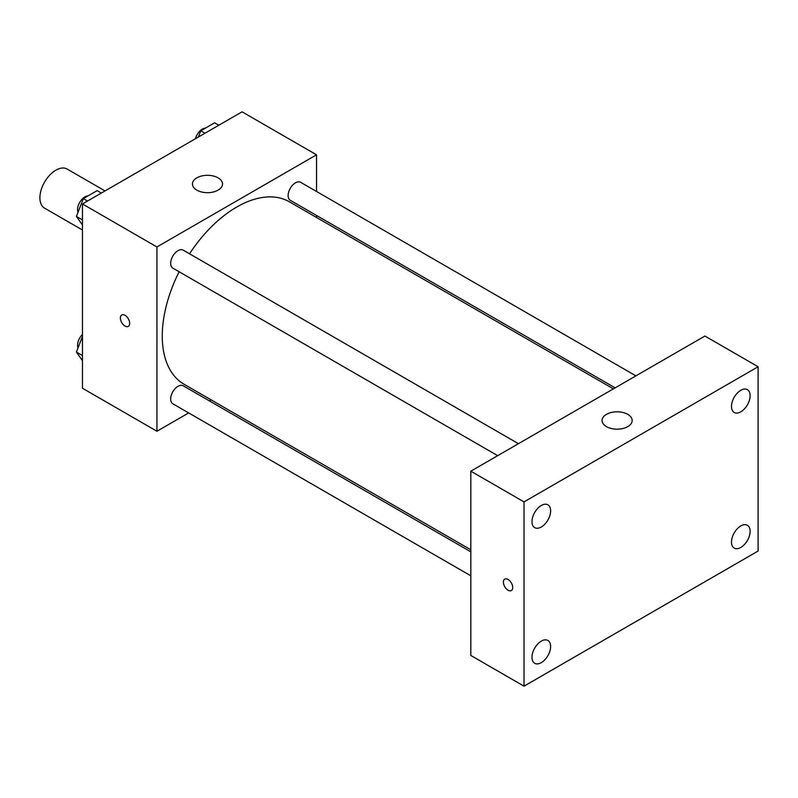 <?xml version="1.0" encoding="UTF-8"?>
<svg xmlns="http://www.w3.org/2000/svg" width="798" height="798" viewBox="0 0 798 798"><rect width="100%" height="100%" fill="white"/><g stroke="black" fill="none" stroke-linecap="round" stroke-linejoin="round"><path stroke-width="1.2" d="M105.027 190.931L67.142 169.056A22.573 13.027 120 0 0 49.755 175.101A22.573 13.027 120 0 0 39.9 197.814A22.573 13.027 120 0 0 44.578 208.148L82.463 230.024M188.687 412.915L156.937 431.249L82.463 388.247L82.463 203.959L242.063 111.82L316.537 154.812L316.537 191.48M211.211 399.918L209.455 400.935M179.141 271.769A105.326 60.818 120 0 0 162.263 336.038A105.326 60.818 120 0 0 184.079 384.257L470.82 549.802M613.393 388.865L289.405 201.814A105.326 60.818 120 0 0 189.525 253.784M316.537 215.46L316.537 217.485M156.937 431.249L156.937 246.961L316.537 154.812M635.906 375.868L300.666 182.313A10.384 5.995 120 0 0 292.666 185.096A10.384 5.995 120 0 0 288.128 195.54A10.384 5.995 120 0 0 290.282 200.298L615.138 387.858M470.82 551.827L183.201 385.773A10.384 5.995 120 0 0 175.201 388.556A10.384 5.995 120 0 0 170.662 399A10.384 5.995 120 0 0 172.817 403.758L470.82 575.807M497.673 455.668L172.817 268.118A10.384 5.995 -60 0 1 172.817 256.128A10.384 5.995 -60 0 1 183.201 250.133L518.441 443.688M156.937 246.961L82.463 203.959M196.837 190.133A15.042 8.688 180 0 1 192.438 183.999A15.042 8.688 180 0 1 207.48 175.311A15.042 8.688 180 0 1 222.522 183.999A15.042 8.688 180 0 1 213.236 192.019A15.042 8.688 180 0 1 196.837 190.133M129.675 323.37A6.583 3.8 60 0 1 128.308 326.382A6.583 3.8 60 0 1 121.725 322.582A6.583 3.8 60 0 1 121.725 314.981A6.583 3.8 60 0 1 126.802 316.736A6.583 3.8 60 0 1 129.675 323.37M128.318 326.382A6.583 3.8 60 0 1 121.735 322.572A6.583 3.8 60 0 1 121.735 314.971M470.82 655.467L470.82 471.179L704.903 336.038L758.1 366.751L758.1 551.039L524.017 686.18L470.82 655.467M524.017 686.18L524.017 501.892L470.82 471.179M512.715 587.508A6.583 3.8 60 0 1 511.348 590.53A6.583 3.8 60 0 1 504.765 586.73A6.583 3.8 60 0 1 504.765 579.119A6.583 3.8 60 0 1 509.842 580.884A6.583 3.8 60 0 1 512.715 587.508M524.017 501.892L758.1 366.751M627.757 426.641A15.042 8.688 180 0 1 611.358 428.526A15.042 8.688 180 0 1 602.071 420.496A15.042 8.688 180 0 1 617.123 411.808A15.042 8.688 180 0 1 632.166 420.496A15.042 8.688 180 0 1 627.757 426.641M740.813 390.292A13.177 7.611 120 0 0 731.487 406.441A13.177 7.611 120 0 0 734.22 412.476A13.177 7.611 120 0 0 747.397 404.865A13.177 7.611 120 0 0 747.397 389.643A13.177 7.611 120 0 0 740.813 390.292M541.313 505.473A13.177 7.611 120 0 0 531.987 521.623A13.177 7.611 120 0 0 534.72 527.658A13.177 7.611 120 0 0 547.897 520.047A13.177 7.611 120 0 0 547.897 504.825A13.177 7.611 120 0 0 541.313 505.473M541.313 641.113A13.177 7.611 120 0 0 531.987 657.253A13.177 7.611 120 0 0 534.72 663.288A13.177 7.611 120 0 0 547.897 655.677A13.177 7.611 120 0 0 547.897 640.465A13.177 7.611 120 0 0 541.313 641.113M740.813 525.932A13.177 7.611 120 0 0 731.487 542.071A13.177 7.611 120 0 0 734.22 548.106A13.177 7.611 120 0 0 747.397 540.495A13.177 7.611 120 0 0 747.397 525.284A13.177 7.611 120 0 0 740.813 525.932M511.358 590.52A6.583 3.8 60 0 1 504.775 586.72A6.583 3.8 60 0 1 504.775 579.119M82.463 225.036L76.409 216.428L83.321 198.612L97.137 190.632L101.336 193.056M82.463 219.919L76.409 216.428M87.521 201.036L83.321 198.612M88.019 195.899A10.384 5.995 120 0 0 77.566 209.615A10.384 5.995 120 0 0 78.014 212.278M198.353 137.047L200.787 130.792L214.602 122.812L218.802 125.246M204.986 133.226L200.787 130.792M205.485 128.079A10.384 5.995 120 0 0 195.45 138.722M82.463 360.676L76.409 352.068L82.463 336.457M82.463 355.559L76.409 352.068M82.463 334.432A10.384 5.995 120 0 0 77.566 345.255A10.384 5.995 120 0 0 78.014 347.908"/></g></svg>
